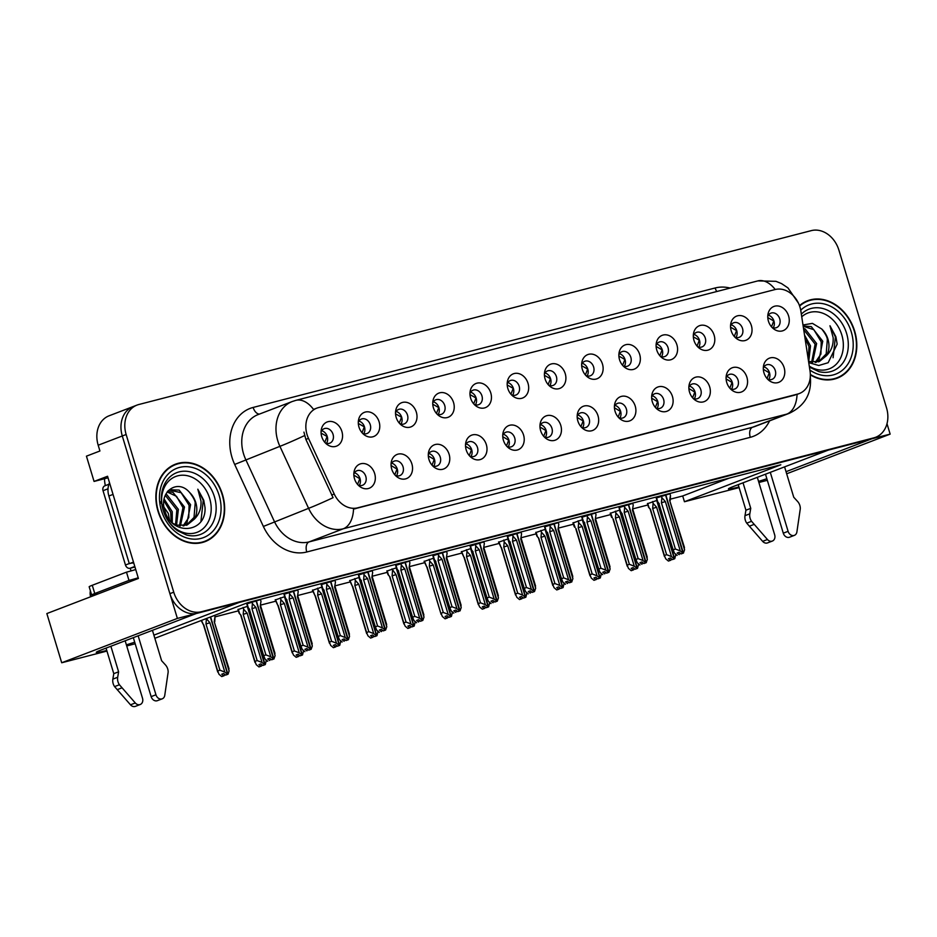 <?xml version="1.0" encoding="UTF-8"?>
<svg xmlns="http://www.w3.org/2000/svg" width="937" height="937" viewBox="0 0 937 937"><rect width="100%" height="100%" fill="white"/><g stroke="black" fill="none" stroke-linecap="round" stroke-linejoin="round"><path stroke-width="1.41" d="M544.139 436.794A7.777 6.231 69 0 0 548.672 437.122A7.777 6.231 69 0 0 551.928 428.303A7.777 6.231 69 0 0 543.109 422.599A7.777 6.231 69 0 0 539.958 425.878M540.579 424.672A7.777 6.231 -111 0 1 546.154 430.516A7.777 6.231 -111 0 1 545.404 437.263M540.626 430.622A12.954 10.389 69 0 0 545.65 438.188A12.954 10.389 69 0 0 557.784 438.668A12.954 10.389 69 0 0 560.783 425.41A12.954 10.389 69 0 0 549.82 415.384A12.954 10.389 69 0 0 540.145 423.829A12.954 10.389 69 0 0 540.626 430.622M581.362 427.167A7.777 6.231 69 0 0 585.894 427.495A7.777 6.231 69 0 0 589.162 418.675A7.777 6.231 69 0 0 580.331 412.983A7.777 6.231 69 0 0 577.18 416.251M577.801 415.044A7.777 6.231 -111 0 1 583.376 420.889A7.777 6.231 -111 0 1 582.638 427.647M577.848 420.994A12.954 10.389 69 0 0 582.873 428.56A12.954 10.389 69 0 0 595.007 429.041A12.954 10.389 69 0 0 598.005 415.782A12.954 10.389 69 0 0 587.042 405.756A12.954 10.389 69 0 0 577.368 414.201A12.954 10.389 69 0 0 577.848 420.994M618.596 417.539A7.777 6.231 69 0 0 623.117 417.867A7.777 6.231 69 0 0 626.384 409.047A7.777 6.231 69 0 0 617.553 403.355A7.777 6.231 69 0 0 614.403 406.623M615.035 405.416A7.777 6.231 -111 0 1 620.599 411.261A7.777 6.231 -111 0 1 619.861 418.019M615.082 411.366A12.954 10.389 69 0 0 620.095 418.933A12.954 10.389 69 0 0 632.229 419.413A12.954 10.389 69 0 0 635.239 406.154A12.954 10.389 69 0 0 624.265 396.14A12.954 10.389 69 0 0 614.602 404.585A12.954 10.389 69 0 0 615.082 411.366M399.701 423.583A7.777 6.231 69 0 0 404.222 423.911A7.777 6.231 69 0 0 407.49 415.091A7.777 6.231 69 0 0 398.658 409.399A7.777 6.231 69 0 0 395.519 412.667M396.14 411.472A7.777 6.231 -111 0 1 401.704 417.316A7.777 6.231 -111 0 1 400.966 424.063M396.187 417.422A12.954 10.389 69 0 0 401.212 424.976A12.954 10.389 69 0 0 413.334 425.457A12.954 10.389 69 0 0 416.344 412.21A12.954 10.389 69 0 0 405.37 402.184A12.954 10.389 69 0 0 395.707 410.629A12.954 10.389 69 0 0 396.187 417.422M511.368 394.711A7.777 6.231 69 0 0 515.9 395.039A7.777 6.231 69 0 0 519.168 386.22A7.777 6.231 69 0 0 510.337 380.527A7.777 6.231 69 0 0 507.186 383.795M507.807 382.589A7.777 6.231 -111 0 1 513.382 388.433A7.777 6.231 -111 0 1 512.644 395.191M507.854 388.539A12.954 10.389 69 0 0 512.879 396.105A12.954 10.389 69 0 0 525.013 396.585A12.954 10.389 69 0 0 528.011 383.327A12.954 10.389 69 0 0 517.048 373.301A12.954 10.389 69 0 0 507.374 381.746A12.954 10.389 69 0 0 507.854 388.539M358.016 484.921A7.777 6.231 69 0 0 362.549 485.249A7.777 6.231 69 0 0 365.805 476.429A7.777 6.231 69 0 0 356.985 470.725A7.777 6.231 69 0 0 353.835 474.005M354.455 472.798A7.777 6.231 -111 0 1 360.031 478.643A7.777 6.231 -111 0 1 359.281 485.389M354.502 478.748A12.954 10.389 69 0 0 359.527 486.315A12.954 10.389 69 0 0 371.661 486.795A12.954 10.389 69 0 0 374.659 473.536A12.954 10.389 69 0 0 363.697 463.51A12.954 10.389 69 0 0 354.022 471.955A12.954 10.389 69 0 0 354.502 478.748M474.145 404.339A7.777 6.231 69 0 0 478.678 404.667A7.777 6.231 69 0 0 481.934 395.847A7.777 6.231 69 0 0 473.115 390.155A7.777 6.231 69 0 0 469.964 393.423M470.585 392.216A7.777 6.231 -111 0 1 476.16 398.061A7.777 6.231 -111 0 1 475.41 404.819M470.632 398.166A12.954 10.389 69 0 0 475.656 405.733A12.954 10.389 69 0 0 487.79 406.213A12.954 10.389 69 0 0 490.789 392.954A12.954 10.389 69 0 0 479.814 382.928A12.954 10.389 69 0 0 470.151 391.373A12.954 10.389 69 0 0 470.632 398.166M362.478 433.21A7.777 6.231 69 0 0 366.999 433.538A7.777 6.231 69 0 0 370.267 424.719A7.777 6.231 69 0 0 361.436 419.026A7.777 6.231 69 0 0 358.285 422.294M358.906 421.088A7.777 6.231 -111 0 1 364.481 426.932A7.777 6.231 -111 0 1 363.743 433.69M358.953 427.038A12.954 10.389 69 0 0 363.978 434.604A12.954 10.389 69 0 0 376.112 435.084A12.954 10.389 69 0 0 379.11 421.826A12.954 10.389 69 0 0 368.147 411.811A12.954 10.389 69 0 0 358.484 420.256A12.954 10.389 69 0 0 358.953 427.038M730.263 388.668A7.777 6.231 69 0 0 734.795 388.996A7.777 6.231 69 0 0 738.063 380.176A7.777 6.231 69 0 0 729.232 374.472A7.777 6.231 69 0 0 726.081 377.752M726.702 376.545A7.777 6.231 -111 0 1 732.277 382.39A7.777 6.231 -111 0 1 731.528 389.148M726.749 382.495A12.954 10.389 69 0 0 731.774 390.061A12.954 10.389 69 0 0 743.908 390.542A12.954 10.389 69 0 0 746.906 377.283A12.954 10.389 69 0 0 735.943 367.257A12.954 10.389 69 0 0 726.269 375.702A12.954 10.389 69 0 0 726.749 382.495M660.269 356.212A7.777 6.231 69 0 0 664.801 356.54A7.777 6.231 69 0 0 668.058 347.721A7.777 6.231 69 0 0 659.238 342.028A7.777 6.231 69 0 0 656.087 345.296M656.708 344.09A7.777 6.231 -111 0 1 662.283 349.934A7.777 6.231 -111 0 1 661.534 356.692M656.755 350.04A12.954 10.389 69 0 0 661.78 357.606A12.954 10.389 69 0 0 673.914 358.086A12.954 10.389 69 0 0 676.912 344.828A12.954 10.389 69 0 0 665.949 334.802A12.954 10.389 69 0 0 656.275 343.247A12.954 10.389 69 0 0 656.755 350.04M432.472 465.666A7.777 6.231 69 0 0 436.993 465.994A7.777 6.231 69 0 0 440.261 457.174A7.777 6.231 69 0 0 431.43 451.482A7.777 6.231 69 0 0 428.279 454.75M428.912 453.543A7.777 6.231 -111 0 1 434.475 459.388A7.777 6.231 -111 0 1 433.737 466.146M428.959 459.493A12.954 10.389 69 0 0 433.972 467.059A12.954 10.389 69 0 0 446.106 467.54A12.954 10.389 69 0 0 449.116 454.281A12.954 10.389 69 0 0 438.141 444.267A12.954 10.389 69 0 0 428.478 452.7A12.954 10.389 69 0 0 428.959 459.493M734.725 336.957A7.777 6.231 69 0 0 739.246 337.285A7.777 6.231 69 0 0 742.514 328.465A7.777 6.231 69 0 0 733.683 322.773A7.777 6.231 69 0 0 730.532 326.041M731.165 324.846A7.777 6.231 -111 0 1 736.728 330.679A7.777 6.231 -111 0 1 735.99 337.437M731.2 330.784A12.954 10.389 69 0 0 736.224 338.351A12.954 10.389 69 0 0 748.358 338.831A12.954 10.389 69 0 0 751.369 325.572A12.954 10.389 69 0 0 740.394 315.558A12.954 10.389 69 0 0 730.731 324.003A12.954 10.389 69 0 0 731.2 330.784M436.923 413.967A7.777 6.231 69 0 0 441.444 414.295A7.777 6.231 69 0 0 444.712 405.463A7.777 6.231 69 0 0 435.881 399.771A7.777 6.231 69 0 0 432.742 403.051M433.362 401.844A7.777 6.231 -111 0 1 438.926 407.689A7.777 6.231 -111 0 1 438.188 414.435M433.409 407.794A12.954 10.389 69 0 0 438.434 415.36A12.954 10.389 69 0 0 450.556 415.841A12.954 10.389 69 0 0 453.567 402.582A12.954 10.389 69 0 0 442.592 392.556A12.954 10.389 69 0 0 432.929 401.001A12.954 10.389 69 0 0 433.409 407.794M623.046 365.84A7.777 6.231 69 0 0 627.567 366.168A7.777 6.231 69 0 0 630.835 357.348A7.777 6.231 69 0 0 622.004 351.644A7.777 6.231 69 0 0 618.865 354.924M619.486 353.717A7.777 6.231 -111 0 1 625.049 359.562A7.777 6.231 -111 0 1 624.311 366.308M619.533 359.667A12.954 10.389 69 0 0 624.557 367.234A12.954 10.389 69 0 0 636.68 367.714A12.954 10.389 69 0 0 639.69 354.455A12.954 10.389 69 0 0 628.715 344.429A12.954 10.389 69 0 0 619.052 352.874A12.954 10.389 69 0 0 619.533 359.667M395.238 475.293A7.777 6.231 69 0 0 399.771 475.621A7.777 6.231 69 0 0 403.039 466.802A7.777 6.231 69 0 0 394.208 461.109A7.777 6.231 69 0 0 391.057 464.377M391.678 463.171A7.777 6.231 -111 0 1 397.253 469.015A7.777 6.231 -111 0 1 396.515 475.773M391.725 469.121A12.954 10.389 69 0 0 396.749 476.687A12.954 10.389 69 0 0 408.883 477.167A12.954 10.389 69 0 0 411.882 463.909A12.954 10.389 69 0 0 400.919 453.883A12.954 10.389 69 0 0 391.244 462.328A12.954 10.389 69 0 0 391.725 469.121M548.602 385.084A7.777 6.231 69 0 0 553.123 385.412A7.777 6.231 69 0 0 556.391 376.592A7.777 6.231 69 0 0 547.559 370.9A7.777 6.231 69 0 0 544.409 374.168M545.029 372.973A7.777 6.231 -111 0 1 550.605 378.806A7.777 6.231 -111 0 1 549.867 385.564M545.076 378.911A12.954 10.389 69 0 0 550.101 386.477A12.954 10.389 69 0 0 562.235 386.958A12.954 10.389 69 0 0 565.245 373.699A12.954 10.389 69 0 0 554.271 363.685A12.954 10.389 69 0 0 544.608 372.13A12.954 10.389 69 0 0 545.076 378.911M506.917 446.41A7.777 6.231 69 0 0 511.45 446.75A7.777 6.231 69 0 0 514.706 437.919A7.777 6.231 69 0 0 505.875 432.226A7.777 6.231 69 0 0 502.736 435.494M503.356 434.299A7.777 6.231 -111 0 1 508.932 440.144A7.777 6.231 -111 0 1 508.182 446.89M503.403 440.249A12.954 10.389 69 0 0 508.428 447.804A12.954 10.389 69 0 0 520.55 448.296A12.954 10.389 69 0 0 523.56 435.037A12.954 10.389 69 0 0 512.586 425.011A12.954 10.389 69 0 0 502.923 433.456A12.954 10.389 69 0 0 503.403 440.249M585.824 375.456A7.777 6.231 69 0 0 590.345 375.784A7.777 6.231 69 0 0 593.613 366.964A7.777 6.231 69 0 0 584.782 361.272A7.777 6.231 69 0 0 581.643 364.54M582.264 363.345A7.777 6.231 -111 0 1 587.827 369.19A7.777 6.231 -111 0 1 587.089 375.936M582.31 369.295A12.954 10.389 69 0 0 587.335 376.85A12.954 10.389 69 0 0 599.457 377.33A12.954 10.389 69 0 0 602.468 364.083A12.954 10.389 69 0 0 591.493 354.057A12.954 10.389 69 0 0 581.83 362.502A12.954 10.389 69 0 0 582.31 369.295M697.491 346.585A7.777 6.231 69 0 0 702.024 346.913A7.777 6.231 69 0 0 705.292 338.093A7.777 6.231 69 0 0 696.46 332.401A7.777 6.231 69 0 0 693.31 335.669M693.93 334.462A7.777 6.231 -111 0 1 699.506 340.307A7.777 6.231 -111 0 1 698.768 347.065M693.977 340.412A12.954 10.389 69 0 0 699.002 347.978A12.954 10.389 69 0 0 711.136 348.459A12.954 10.389 69 0 0 714.135 335.2A12.954 10.389 69 0 0 703.172 325.186A12.954 10.389 69 0 0 693.497 333.619A12.954 10.389 69 0 0 693.977 340.412M469.695 456.038A7.777 6.231 69 0 0 474.216 456.366A7.777 6.231 69 0 0 477.483 447.546A7.777 6.231 69 0 0 468.652 441.854A7.777 6.231 69 0 0 465.513 445.122M466.134 443.927A7.777 6.231 -111 0 1 471.698 449.76A7.777 6.231 -111 0 1 470.96 456.518M466.181 449.865A12.954 10.389 69 0 0 471.206 457.432A12.954 10.389 69 0 0 483.328 457.912A12.954 10.389 69 0 0 486.338 444.653A12.954 10.389 69 0 0 475.364 434.639A12.954 10.389 69 0 0 465.701 443.084A12.954 10.389 69 0 0 466.181 449.865M771.947 327.329A7.777 6.231 69 0 0 776.468 327.657A7.777 6.231 69 0 0 779.736 318.838A7.777 6.231 69 0 0 770.905 313.145A7.777 6.231 69 0 0 767.766 316.413M768.387 315.219A7.777 6.231 -111 0 1 773.95 321.063A7.777 6.231 -111 0 1 773.212 327.809M768.434 321.168A12.954 10.389 69 0 0 773.458 328.723A12.954 10.389 69 0 0 785.581 329.215A12.954 10.389 69 0 0 788.591 315.956A12.954 10.389 69 0 0 777.616 305.93A12.954 10.389 69 0 0 767.953 314.375A12.954 10.389 69 0 0 768.434 321.168M655.818 407.911A7.777 6.231 69 0 0 660.339 408.239A7.777 6.231 69 0 0 663.607 399.42A7.777 6.231 69 0 0 654.776 393.727A7.777 6.231 69 0 0 651.637 396.995M652.257 395.801A7.777 6.231 -111 0 1 657.821 401.633A7.777 6.231 -111 0 1 657.083 408.391M652.304 401.739A12.954 10.389 69 0 0 657.329 409.305A12.954 10.389 69 0 0 669.451 409.785A12.954 10.389 69 0 0 672.461 396.527A12.954 10.389 69 0 0 661.487 386.512A12.954 10.389 69 0 0 651.824 394.957A12.954 10.389 69 0 0 652.304 401.739M693.04 398.284A7.777 6.231 69 0 0 697.573 398.623A7.777 6.231 69 0 0 700.829 389.792A7.777 6.231 69 0 0 691.998 384.1A7.777 6.231 69 0 0 688.859 387.368M689.48 386.173A7.777 6.231 -111 0 1 695.055 392.017A7.777 6.231 -111 0 1 694.305 398.764M689.527 392.123A12.954 10.389 69 0 0 694.551 399.677A12.954 10.389 69 0 0 706.674 400.169A12.954 10.389 69 0 0 709.684 386.911A12.954 10.389 69 0 0 698.709 376.885A12.954 10.389 69 0 0 689.046 385.33A12.954 10.389 69 0 0 689.527 392.123M325.244 442.838A7.777 6.231 69 0 0 329.777 443.166A7.777 6.231 69 0 0 333.045 434.346A7.777 6.231 69 0 0 324.214 428.654A7.777 6.231 69 0 0 321.063 431.922M321.684 430.715A7.777 6.231 -111 0 1 327.259 436.56A7.777 6.231 -111 0 1 326.521 443.318M321.731 436.665A12.954 10.389 69 0 0 326.755 444.232A12.954 10.389 69 0 0 338.889 444.712A12.954 10.389 69 0 0 341.888 431.453A12.954 10.389 69 0 0 330.925 421.427A12.954 10.389 69 0 0 321.25 429.872A12.954 10.389 69 0 0 321.731 436.665M767.497 379.04A7.777 6.231 69 0 0 772.018 379.368A7.777 6.231 69 0 0 775.286 370.548A7.777 6.231 69 0 0 766.454 364.856A7.777 6.231 69 0 0 763.304 368.124M763.924 366.917A7.777 6.231 -111 0 1 769.5 372.762A7.777 6.231 -111 0 1 768.762 379.52M763.971 372.867A12.954 10.389 69 0 0 768.996 380.434A12.954 10.389 69 0 0 781.13 380.914A12.954 10.389 69 0 0 784.128 367.655A12.954 10.389 69 0 0 773.166 357.629A12.954 10.389 69 0 0 763.491 366.074A12.954 10.389 69 0 0 763.971 372.867M307.055 434.592A23.32 18.693 69 0 0 308.496 438.387L334.24 494.033A23.32 18.693 69 0 0 357.665 507.831L797.715 394.044A23.32 18.693 69 0 0 799.331 393.528A23.32 18.693 69 0 0 810.025 371.005L800.866 311.072A23.32 18.693 69 0 0 775.11 289.533L318.463 407.607A23.32 18.693 69 0 0 316.847 408.122A23.32 18.693 69 0 0 307.055 434.592M134.963 405.99A25.908 20.778 69 0 0 133.171 406.564A25.908 20.778 69 0 0 122.29 435.974L177.374 618.42L196.184 613.559L101.243 649.95A27.642 1.499 163.2 0 0 96.288 652.386A27.642 1.499 163.2 0 0 106.771 650.454M126.39 644.843A27.642 1.499 163.2 0 0 134.705 642.196M871.316 438.926L890.15 434.124L886.999 423.7M153.891 635.145L239.193 602.444L828.331 450.1L733.39 486.502A27.642 1.499 163.2 0 0 728.436 488.927A27.642 1.499 163.2 0 0 738.918 486.994M108.036 477.811L94.063 481.431L107.556 476.254L138.418 578.457L46.85 613.559L61.701 662.764L177.374 618.42M94.063 481.431L86.438 456.167L99.931 450.99L98.186 445.216L122.29 435.974L169.89 593.66A25.908 20.778 69 0 0 197.531 613.208L869.993 439.336A25.908 20.778 69 0 0 871.785 438.762L875.638 437.274A25.908 20.778 69 0 0 886.531 407.876L838.92 250.191A25.908 20.778 69 0 0 811.29 230.631L138.817 404.515A25.908 20.778 69 0 0 137.025 405.089A25.908 20.778 69 0 0 126.144 434.499L173.743 592.184A25.908 20.778 69 0 0 201.385 611.732L873.846 437.848A25.908 20.778 69 0 0 875.638 437.274M137.025 405.089L109.079 415.805A25.908 20.778 69 0 0 98.186 445.216M786.67 473.782L890.15 434.124M786.038 471.686L871.34 438.984M758.537 481.384A27.642 1.499 163.2 0 0 766.853 478.737M135.174 643.766L126.729 645.956M106.959 651.063L61.701 662.764M739.106 487.603L684.443 501.74L780.837 464.787L248.129 602.538L154.839 638.296M767.321 480.306L758.876 482.496M105.354 485.612A25.908 20.778 -111 0 1 104.534 478.713M131.039 570.914L130.231 568.232M670.318 499.163L682.698 495.966L684.443 501.74M215.006 616.897L238.396 610.842M260.849 605.044L275.619 601.226M298.071 595.417L312.841 591.598M335.294 585.789L350.063 581.971M372.516 576.161L387.297 572.343M409.738 566.545L424.52 562.715M446.972 556.918L461.742 553.099M484.195 547.29L498.964 543.472M521.417 537.662L536.187 533.844M558.639 528.035L573.421 524.216M595.862 518.419L610.643 514.589M633.096 508.791L647.865 504.973M682.698 495.966L729.15 478.151M433.62 558.159L424.133 561.45M508.065 538.916L498.589 542.207M545.287 529.288L535.812 532.579M582.521 519.66L573.034 522.951M619.744 510.033L610.256 513.324M470.842 548.532L461.355 551.834M396.398 567.787L386.911 571.078M359.164 577.415L349.688 580.706M321.941 587.042L312.466 590.333M284.719 596.658L275.232 599.961M247.497 606.286L238.01 609.577M656.966 500.405L647.479 503.708M483.832 541.867L470.116 546.154M558.288 522.623L544.573 526.899M595.51 512.996L581.795 517.271M632.733 503.368L619.017 507.643M521.054 532.251L507.35 536.526M446.609 551.495L432.894 555.77M409.387 561.122L395.672 565.398M372.165 570.75L358.449 575.025M334.931 580.378L321.227 584.653M297.708 589.994L283.993 594.281M260.486 599.621L246.771 603.896M669.955 493.74L656.24 498.027M158.013 511.251A41.451 33.24 69 0 0 205.098 541.621A41.451 33.24 69 0 0 222.514 494.572A41.451 33.24 69 0 0 175.418 464.202A41.451 33.24 69 0 0 158.013 511.251M203.142 542.289A41.451 33.24 69 0 0 205.601 540.954M810.341 374.87A41.451 33.24 69 0 0 837.245 378.161A41.451 33.24 69 0 0 854.661 331.112A41.451 33.24 69 0 0 807.565 300.754A41.451 33.24 69 0 0 799.484 305.626M835.289 378.829A41.451 33.24 69 0 0 837.748 377.506M775.204 289.51A30.23 17.99 -104.5 0 0 757.846 280.901L295.834 400.368A30.23 17.99 75.5 0 1 313.532 409.434L314.481 409.036M797.715 394.044L797.059 394.407A30.23 17.99 75.5 0 1 786.834 414.095L343.293 528.784A34.54 27.7 -111 0 1 308.589 508.334A30.23 1.511 -24.8 0 0 333.08 497.676L305.872 439.394L303.939 432.121M133.171 406.564A25.908 20.778 69 0 0 122.29 435.974L126.144 434.499M795.314 394.969L353.53 509.084A30.23 17.99 -104.5 0 1 343.293 528.784L309.081 541.902L752.61 427.213A34.54 27.7 69 0 0 755.011 426.452L789.223 413.334A34.54 27.7 -111 0 1 786.834 414.095L752.61 427.213A8.632 5.142 -104.5 0 0 750.279 437.321L306.75 551.998A43.184 34.622 -111 0 1 263.367 526.453L234.683 464.447A43.184 34.622 -111 0 1 253.142 407.443L715.154 287.975A8.632 5.142 -104.5 0 0 716.805 291.512M808.385 300.906A41.451 33.24 69 0 0 805.668 301.562M176.238 464.365A41.451 33.24 69 0 0 173.521 465.021M767.052 378.536L769.254 372.832L763.327 369.283M661.335 495.884L661.862 497.641L665.364 501.564L680.262 550.909L682.968 553.17L681.035 553.908L679.114 552.291L677.182 553.029L679.114 554.645L680.11 553.123M665.762 494.724L683.378 553.064L684.56 549.796L683.975 546.775M669.932 493.647L670.459 495.415L669.662 500.452L684.56 549.796M670.459 495.415L670.388 497.758M661.862 497.641L661.428 502.794L675.378 549L673.164 549.843L658.336 502.537M659.215 503.649L657.317 501.529L656.193 497.852M659.004 503.813L673.223 550.909L673.164 549.843L674.476 553.123L677.182 555.383M682.968 553.17L665.493 494.795M684.467 547.524L669.662 500.452M681.445 553.767L683.518 553.029M675.378 549L680.262 550.909M665.364 501.564L661.428 502.794M683.108 553.135L681.035 553.908M681.445 553.802L683.378 553.064M652.574 501.564L653.101 503.321L656.603 507.245L671.501 556.59L674.347 558.815L656.732 500.475M674.347 558.815L672.274 559.588L670.353 557.972L668.421 558.71L670.353 560.326L668.421 561.064L670.904 560.185L671.349 558.803M674.207 558.85L672.274 559.588M674.757 558.71L672.684 559.483L674.757 558.71L675.858 554.271M657.364 501.611L674.617 558.745M653.101 503.321L652.667 508.475L666.617 554.681L671.501 556.59M656.603 507.245L652.667 508.475M648.556 507.21L650.454 509.33L649.118 507.948L647.748 503.403M668.421 561.064L665.715 558.803L664.403 555.524L650.454 509.33M650.243 509.494L664.462 556.59L664.403 555.524L666.617 554.681M675.8 555.477L675.296 553.814M773.962 321.086L767.79 317.573M773.716 321.145L771.491 326.826M729.818 388.164L732.031 382.46L726.105 378.899M624.101 505.5L624.639 507.268L628.141 511.18L643.04 560.537L645.745 562.797L643.813 563.535L641.88 561.919L639.959 562.657L641.88 564.273L642.887 562.75M628.54 504.352L646.155 562.692L647.338 559.424L646.753 556.402M632.698 503.274L633.236 505.043L632.44 510.068L647.338 559.424M633.236 505.043L632.44 510.068M624.639 507.268L624.206 512.422L638.156 558.628L635.942 559.471L621.114 512.152M621.992 513.277L636 560.537L635.942 559.471L637.254 562.75L639.959 565.011M645.745 562.797L628.27 504.411M644.211 563.395L646.296 562.645M621.77 513.429L620.165 511.286M638.156 558.628L643.04 560.537M628.141 511.18L624.206 512.422M645.886 562.762L643.813 563.535M644.223 563.43L646.155 562.692M692.595 397.792L694.809 392.088L688.882 388.527M586.878 515.127L587.417 516.896L590.919 520.808L605.817 570.153L608.511 572.413L606.59 573.163L604.658 571.547L602.737 572.284L604.658 573.901L605.653 572.378M591.317 513.968L608.921 572.308L610.116 569.04L609.53 566.03M595.475 512.89L596.014 514.671L595.218 519.695L610.116 569.04M596.014 514.671L595.218 519.695M587.417 516.896L586.984 522.05L600.933 568.244L598.708 569.099L583.892 521.78M584.77 522.905L582.931 520.902L581.748 517.095M598.778 570.164L598.708 569.099L600.031 572.378L602.737 574.639M608.511 572.413L591.048 514.038M584.547 523.057L598.766 570.164M600.933 568.244L605.817 570.153M590.919 520.808L586.984 522.05M608.663 572.378L606.59 573.163M655.373 407.419L657.587 401.715L651.66 398.155M549.656 524.755L550.183 526.512L553.685 530.436L568.583 579.78L571.289 582.041L569.368 582.779L567.435 581.174L565.503 581.912L567.435 583.517L568.431 582.006M554.083 523.596L571.699 581.936L572.894 578.668L572.308 575.646M558.253 522.518L558.792 524.298L557.995 529.323L572.894 578.668M558.792 524.298L557.995 529.323M550.183 526.512L549.75 531.677L563.699 577.871L561.486 578.726L546.658 531.408M545.721 530.529L544.514 526.723M547.536 532.521L561.544 579.792L561.486 578.726L562.809 581.994L565.503 584.266M571.289 582.041L553.814 523.666M569.766 582.65L571.839 581.9M547.325 532.684L545.709 530.529M563.699 577.871L568.583 579.78M553.685 530.436L549.75 531.677M571.429 582.006L569.368 582.779M569.778 582.673L571.699 581.936M615.34 511.18L615.878 512.949L619.38 516.861L634.279 566.217L637.125 568.443L619.509 510.091M637.125 568.443L635.052 569.216L633.119 567.599L631.198 568.337L633.119 569.954L631.198 570.692L633.67 569.813L634.115 568.431M636.984 568.478L635.052 569.216M637.535 568.326L635.462 569.11L637.535 568.326L638.636 563.898M620.142 511.239L637.394 568.372M615.878 512.949L615.445 518.102L629.395 564.308L634.279 566.217M619.38 516.861L615.445 518.102M610.21 513.16L611.404 516.955M612.353 517.833L610.526 513.031M611.404 516.966L611.896 517.575M631.198 570.692L628.493 568.431L627.181 565.152L613.231 518.957M613.009 519.11L627.24 566.217L627.181 565.152L629.395 564.308M638.577 565.105L638.074 563.43M736.74 330.714L730.555 327.2M736.494 330.773L734.268 336.453M578.117 520.808L578.656 522.577L582.158 526.489L597.056 575.833L599.891 578.059L582.287 519.719M599.891 578.059L597.829 578.843L595.897 577.227L593.976 577.965L595.897 579.581L593.976 580.319L596.447 579.429L596.892 578.059M599.75 578.094L597.829 578.843M600.301 577.953L598.239 578.726L600.301 577.953L601.402 573.526M582.919 520.867L600.16 577.988M578.656 522.577L578.223 527.73L592.161 573.924L597.056 575.833M582.158 526.489L578.223 527.73M572.975 522.776L574.182 526.582M575.119 527.461L573.303 522.659M574.17 526.582L574.674 527.203M593.976 580.319L591.27 578.059L589.947 574.779L576.009 528.585M575.786 528.737L590.005 575.845L589.947 574.779L592.161 573.924M601.355 574.721L600.851 573.057M699.517 340.342L693.333 336.828M699.26 340.389L697.046 346.081M540.895 530.436L541.422 532.193L544.924 536.116L559.822 585.461L562.668 587.686L545.053 529.346M562.668 587.686L560.607 588.459L558.675 586.855L556.742 587.593L558.675 589.197L556.742 589.947L559.225 589.057L559.67 587.686M562.528 587.722L560.607 588.459M563.078 587.581L561.017 588.354L563.078 587.581L564.179 583.154M545.697 530.483L562.938 587.616M541.422 532.193L540.989 537.358L554.938 583.552L559.822 585.461M544.924 536.116L540.989 537.358M536.878 536.081L538.775 538.201L537.451 536.819L536.069 532.286M556.742 589.947L554.048 587.686L552.725 584.407L538.775 538.201M538.564 538.365L552.783 585.473L552.725 584.407L554.938 583.552M564.133 584.348L563.629 582.685M662.283 349.958L656.111 346.456M662.037 350.016L659.824 355.697M503.673 540.063L504.2 541.82L507.702 545.744L522.6 595.089L525.446 597.314L507.831 538.974M525.446 597.314L523.373 598.087L521.452 596.471L519.52 597.22L521.452 598.825L519.52 599.563L522.003 598.684L522.448 597.314M525.306 597.349L523.373 598.087M525.856 597.209L523.783 597.982L525.856 597.209L526.957 592.781M508.463 540.11L525.716 597.244M504.2 541.82L503.766 546.985L517.716 593.18L522.6 595.089M507.702 545.744L503.766 546.985M498.531 542.031L501.342 547.993L498.847 541.902M519.52 599.563L516.814 597.302L515.502 594.035L501.553 547.829M501.342 547.993L515.561 595.1L515.502 594.035L517.716 593.18M526.899 593.976L526.395 592.313M625.061 359.585L618.888 356.083M624.815 359.644L622.59 365.325M117.675 677.275L112.85 679.126L113.775 673.656L118.601 671.817L117.675 677.275A8.632 6.922 69 0 0 119.409 684.76L135.303 702.961A5.517 4.416 -111 0 0 140.199 704.519A5.517 4.416 -111 0 0 142.518 698.252L125.16 640.779M109.524 482.766A17.276 13.844 69 0 0 108.868 496.001L129.306 563.699L133.476 562.106M133.757 563.008A17.276 13.844 69 0 0 129.306 563.699M138.219 577.813A17.276 0.937 -16.8 0 1 128.978 580.413L126.483 572.156A17.276 0.937 163.2 0 0 135.736 569.555M126.483 572.156L92.271 585.274A17.276 0.937 163.2 0 0 89.167 586.785L91.662 595.042A17.276 0.937 163.2 0 0 98.479 593.765M128.978 580.413L94.754 593.531A17.276 0.937 163.2 0 0 91.662 595.042M138.149 635.801L155.952 694.785A5.517 4.416 -111 0 0 162.218 698.826A5.517 4.416 -111 0 0 164.76 695.348L168.156 672.145A8.632 6.922 69 0 0 165.451 664.919L161.597 660.69L152.438 630.332M155.952 694.785L151.138 696.624A5.517 4.416 69 0 0 157.404 700.665L162.218 698.826M151.138 696.624L133.335 637.652M90.584 596.799A8.632 5.142 75.5 0 1 90.397 590.872M113.775 673.656L106.057 648.111M110.882 646.261L118.601 671.817M112.85 679.126A8.632 6.922 69 0 0 114.583 686.598L130.489 704.811A5.517 4.416 69 0 0 135.385 706.369L140.199 704.519M114.583 686.598L119.409 684.76M117.195 689.679L122.009 687.828M749.823 513.816L744.997 515.666L745.922 510.208L750.748 508.358L749.823 513.816A8.632 6.922 69 0 0 751.556 521.3L767.45 539.513A5.517 4.416 -111 0 0 772.346 541.059A5.517 4.416 -111 0 0 774.665 534.804L757.319 477.331M770.296 472.353L788.099 531.326A5.517 4.416 -111 0 0 794.365 535.367A5.517 4.416 -111 0 0 796.907 531.888L800.303 508.697A8.632 6.922 69 0 0 797.598 501.459L793.744 497.242L784.585 466.872M788.099 531.326L783.285 533.176A5.517 4.416 69 0 0 789.551 537.217L794.365 535.367M783.285 533.176L765.482 474.192M745.922 510.208L738.215 484.652M743.029 482.801L750.748 508.358M744.997 515.666A8.632 6.922 69 0 0 746.73 523.151L762.636 541.352A5.517 4.416 69 0 0 767.532 542.91L772.346 541.059M746.73 523.151L751.556 521.3M749.342 526.219L754.156 524.369M162.359 507.268A29.89 23.964 -111 0 1 179.061 475.539A29.89 23.964 -111 0 1 209.654 498.379A29.89 23.964 -111 0 1 198.304 531.794A29.89 23.964 -111 0 1 166.599 518.325M205.027 507.561L203.739 500.217L197.824 489.208L200.998 501.072C201.396 508.451 199.124 514.507 194.193 519.262A19.525 15.648 69 0 0 195.81 502.677A19.525 15.648 69 0 0 189.625 492.487C177.433 477.952 158.435 492.3 164.818 510.501C171.424 536.315 206.421 533.387 205.027 507.561M159.677 501.026L168.297 513.417L169.456 519.672M158.341 511.169A41.017 32.889 -111 0 1 175.582 464.611A41.017 32.889 -111 0 1 222.174 494.666A41.017 32.889 -111 0 1 204.945 541.223A41.017 32.889 -111 0 1 158.341 511.169M171.061 466.345A41.017 32.889 -111 0 1 171.717 466.087L175.582 464.611M163.916 500.686L170.71 512.305L171.12 521.64M164.162 499.058L172.244 511.719L172.279 522.811M165.732 494.349L166.915 494.783L178.37 509.365L176.566 525.095M165.287 495.322L176.835 509.951L175.547 524.708M167.606 491.375L173.029 492.429L184.484 507.022L180.408 525.926M167.149 491.972L176.543 496.341L182.961 507.608L179.482 525.821M168.215 490.66L170.054 489.746L179.154 490.086L190.609 504.68L186.873 523.197L183.886 525.856M169.292 490.074L181.122 492.698L189.075 505.266L188.77 517.552L183.055 525.95M194.193 519.262L187.084 525.036L176.777 525.165L172.818 523.314M189.625 492.487C193.174 497.102 195.037 500.581 195.201 502.911L194.041 517.388L186.311 525.306M204.945 541.223L201.092 542.699A41.017 32.889 -111 0 1 200.424 542.945M105.155 485.706A4.322 3.467 69 0 0 104.85 485.811A4.322 3.467 69 0 0 103.035 490.707L125.464 565.011A4.322 3.467 69 0 0 130.079 568.267L134.963 567.002M197.824 489.208L203.259 500.405L200.951 521.206M801.744 316.788A29.89 23.964 -111 0 1 841.801 334.919A29.89 23.964 -111 0 1 835.839 364.634A29.89 23.964 -111 0 1 809.275 366.109M808.748 362.631L818.762 365.5L828.156 362.713L837.174 344.102L835.886 336.758L829.971 325.748L833.145 337.613C833.543 344.992 831.271 351.047 826.34 355.802A19.525 15.648 69 0 0 827.957 339.229A19.525 15.648 69 0 0 821.772 329.028L812.438 323.37L802.997 324.987M799.624 306.059A41.017 32.889 -111 0 1 807.729 301.152A41.017 32.889 -111 0 1 854.321 331.206A41.017 32.889 -111 0 1 837.092 377.763A41.017 32.889 -111 0 1 810.329 374.425M803.208 302.897A41.017 32.889 -111 0 1 803.864 302.628L807.729 301.152M804.532 335.059L810.517 345.917L808.713 361.635M804.977 337.929L808.982 346.503L808.315 359.808M803.513 328.395L805.176 328.981L816.631 343.563L812.555 362.478M803.7 329.59L815.108 344.148L811.629 362.361M803.15 325.982L811.301 326.626L822.756 341.22L819.02 359.738L816.033 362.408M803.185 326.252L813.855 329.695L821.222 341.806L820.917 354.092L815.202 362.49M826.34 355.802L819.231 361.588L808.584 361.588M821.772 329.028C825.321 333.654 827.184 337.121 827.348 339.463L826.188 353.94L818.458 361.858M837.092 377.763L833.239 379.239A41.017 32.889 -111 0 1 832.571 379.485M829.971 325.748L835.406 336.945L833.098 357.747M618.151 417.035L620.353 411.343L614.426 407.782M512.434 534.383L512.961 536.14L516.463 540.063L531.361 589.408L534.067 591.669L532.134 592.407L530.213 590.79L528.281 591.54L530.213 593.144L531.209 591.634M516.861 533.223L534.477 591.563L535.659 588.295L535.074 585.274M521.031 532.146L521.569 533.914L520.761 538.951L535.659 588.295M521.569 533.914L520.761 538.951M512.961 536.14L512.527 541.305L526.477 587.499L524.263 588.354L509.435 541.036M510.314 542.148L508.416 540.028M510.103 542.312L524.322 589.42L524.263 588.354L525.575 591.622L528.281 593.882M534.067 591.669L516.592 533.294M521.347 538.927L535.566 586.023M526.477 587.499L531.361 589.408M516.463 540.063L512.527 541.305M534.207 591.634L532.134 592.407M580.917 426.663L583.13 420.959L577.204 417.41M475.211 544.01L475.738 545.767L479.24 549.691L494.139 599.036L496.844 601.296L494.912 602.034L492.991 600.418L491.058 601.156L492.991 602.772L493.986 601.249M479.639 542.851L497.254 601.191L498.437 597.923L497.852 594.901M483.808 541.773L484.335 543.542L483.539 548.578L498.437 597.923M484.335 543.542L483.539 548.578M475.738 545.767L475.305 550.921L489.255 597.127L487.041 597.97L472.213 550.663M473.091 551.776L471.194 549.656L470.069 545.978M472.88 551.94L487.099 599.036L487.041 597.97L488.353 601.249L491.058 603.51M496.844 601.296L479.369 542.921M489.255 597.127L494.139 599.036M479.24 549.691L475.305 550.921M496.985 601.261L494.912 602.034M543.694 436.291L545.908 430.587L539.981 427.026M437.977 553.626L438.516 555.395L442.018 559.307L456.916 608.663L459.622 610.924L457.689 611.662L455.757 610.046L453.836 610.783L455.757 612.4L456.764 610.877M442.416 552.479L460.032 610.819L461.215 607.551L460.629 604.529M446.574 551.401L447.113 553.17L446.317 558.194L461.215 607.551M447.113 553.17L446.317 558.194M438.516 555.395L438.083 560.549L452.032 606.754L449.819 607.598L434.991 560.279M435.869 561.404L433.972 559.284L432.847 555.594M435.646 561.556L449.877 608.663L449.819 607.598L451.13 610.877L453.836 613.138M459.622 610.924L442.147 552.537M458.088 611.521L460.172 610.772M452.032 606.754L456.916 608.663M442.018 559.307L438.083 560.549M459.762 610.889L457.689 611.662M458.099 611.556L460.032 610.819M466.45 549.691L466.977 551.448L470.479 555.372L485.378 604.716L488.224 606.942L470.608 548.602M488.224 606.942L486.151 607.715L484.23 606.098L482.297 606.836L484.23 608.453L482.297 609.191L484.78 608.312L485.225 606.93M488.083 606.977L486.151 607.715M488.634 606.836L486.561 607.609L488.634 606.836L489.735 602.397M471.241 549.738L488.493 606.871M466.977 551.448L466.544 556.601L480.494 602.807L485.378 604.716M470.479 555.372L466.544 556.601M461.309 551.659L464.12 557.62L461.625 551.53M482.297 609.191L479.592 606.93L478.28 603.651L464.33 557.456M464.12 557.62L478.338 604.716L478.28 603.651L480.494 602.807M489.676 603.604L489.173 601.941M587.839 369.213L581.666 365.699M587.593 369.272L585.367 374.952M429.216 559.307L429.755 561.076L433.257 564.988L448.155 614.344L451.002 616.569L433.386 558.218M451.002 616.569L448.928 617.342L446.996 615.726L445.075 616.464L446.996 618.08L445.075 618.818L447.546 617.94L447.991 616.558M450.861 616.605L448.928 617.342M451.411 616.452L449.338 617.237L451.411 616.452L452.512 612.025M434.018 559.366L451.271 616.499M429.755 561.076L429.322 566.229L443.271 612.435L448.155 614.344M433.257 564.988L429.322 566.229M424.086 561.275L426.885 567.248L424.402 561.158M426.897 567.248L441.116 614.344L427.108 567.084M445.075 618.818L442.369 616.558L441.058 613.278L443.271 612.435M452.454 613.231L451.95 611.556M550.616 378.841L544.432 375.327M550.37 378.899L548.145 384.58M391.994 568.935L396.023 574.615L410.933 623.96L413.767 626.185L396.164 567.845M413.767 626.185L411.706 626.97L409.774 625.354L407.853 626.092L409.774 627.708L407.853 628.446L410.324 627.556L410.769 626.185M413.627 626.221L411.706 626.97M414.177 626.08L412.116 626.853L414.177 626.08L415.278 621.653M396.796 568.993L414.037 626.115M392.533 570.703L392.099 575.857L406.037 622.051L410.933 623.96M396.023 574.615L392.099 575.857M387.988 574.58L389.874 576.712L388.55 575.33L387.18 570.785M407.853 628.446L405.147 626.185L403.824 622.906L389.874 576.712M389.663 576.864L403.882 623.972L403.824 622.906L406.037 622.051M415.232 622.847L414.728 621.184M513.394 388.468L507.21 384.955M513.136 388.515L510.923 394.208M506.472 445.918L508.686 440.214L502.759 436.654M400.755 563.254L401.294 565.023L404.796 568.935L419.694 618.279L422.388 620.54L420.467 621.29L418.534 619.673L416.614 620.411L418.534 622.027L419.53 620.505M405.194 562.095L422.798 620.435L423.992 617.167L423.407 614.157M409.352 561.017L409.891 562.797L409.094 567.822L423.992 617.167M409.891 562.797L409.094 567.822M401.294 565.023L400.86 570.176L414.81 616.37L412.585 617.225L397.768 569.907M398.647 571.02L396.749 568.9M398.436 571.195L412.643 618.291L412.585 617.225L413.908 620.505L416.614 622.765M422.388 620.54L404.925 562.165M414.81 616.37L419.694 618.279M404.796 568.935L400.86 570.176M422.54 620.505L420.467 621.29M469.25 455.546L471.463 449.842L465.537 446.281M363.533 572.882L364.06 574.639L367.562 578.562L382.46 627.907L385.166 630.168L383.245 630.906L381.312 629.301L379.38 630.039L381.312 631.643L382.308 630.132M367.96 571.722L385.575 630.062L386.77 626.794L386.185 623.773M372.13 570.645L372.668 572.425L371.872 577.45L386.77 626.794M372.668 572.425L371.872 577.45M364.06 574.639L363.626 579.804L377.576 625.998L375.362 626.853L360.534 579.534M361.413 580.647L359.515 578.527L358.391 574.849M361.202 580.811L375.421 627.919L375.362 626.853L376.686 630.121L379.38 632.381M385.166 630.168L367.691 571.793M377.576 625.998L382.46 627.907M367.562 578.562L363.626 579.804M385.306 630.132L383.245 630.906M432.027 465.162L434.229 459.47L428.303 455.909M326.31 582.509L326.837 584.266L330.339 588.19L345.238 637.535L347.943 639.795L346.011 640.533L344.09 638.917L342.157 639.666L344.09 641.271L345.085 639.76M330.738 581.35L348.353 639.69L349.536 636.422L348.951 633.4M334.907 580.272L335.446 582.041L334.638 587.077L349.536 636.422M335.446 582.041L334.638 587.077M326.837 584.266L326.404 589.432L340.354 635.626L338.14 636.469L323.312 589.162M324.19 590.275L322.293 588.155L321.168 584.477M323.979 590.439L338.198 637.547L338.14 636.469L339.452 639.748L342.157 642.009M347.943 639.795L330.468 581.42M346.421 640.393L348.494 639.655M340.354 635.626L345.238 637.535M330.339 588.19L326.404 589.432M348.084 639.76L346.011 640.533M346.421 640.428L348.353 639.69M394.793 474.79L397.007 469.086L391.08 465.537M289.088 592.137L289.615 593.894L293.117 597.818L308.015 647.162L310.721 649.423L308.788 650.161L306.867 648.545L304.935 649.282L306.867 650.899L307.863 649.376M293.515 590.978L311.131 649.318L312.314 646.05L311.728 643.028M297.685 589.9L298.212 591.669L297.416 596.705L312.314 646.05M298.212 591.669L297.416 596.705M289.615 593.894L289.182 599.048L303.131 645.253L300.918 646.097L286.09 598.79M286.968 599.903L285.071 597.783L283.946 594.105M286.757 600.067L300.976 647.162L300.918 646.097L302.229 649.376L304.935 651.637M310.721 649.423L293.246 591.048M303.131 645.253L308.015 647.162M293.117 597.818L289.182 599.048M310.861 649.388L308.788 650.161M357.571 484.417L359.785 478.713L353.858 475.153M251.854 601.753L252.393 603.522L255.895 607.434L270.793 656.79L273.499 659.051L271.566 659.789L269.633 658.172L267.713 658.91L269.633 660.526L270.641 659.004M256.293 600.594L273.909 658.945L275.091 655.677L274.506 652.656M260.451 599.528L260.99 601.296L260.193 606.321L275.091 655.677M260.99 601.296L260.193 606.321M252.393 603.522L251.959 608.675L265.909 654.881L263.695 655.724L248.867 608.406M249.746 609.53L247.848 607.41L246.724 603.721M249.523 609.682L263.754 656.79L263.695 655.724L265.007 659.004L267.713 661.264M273.499 659.051L256.024 600.664M271.964 659.648L274.049 658.898M265.909 654.881L270.793 656.79M255.895 607.434L251.959 608.675M273.639 659.004L271.566 659.789M271.976 659.683L273.909 658.945M354.772 578.562L355.299 580.319L358.801 584.243L373.699 633.588L376.545 635.813L358.93 577.473M376.545 635.813L374.484 636.586L372.551 634.981L370.619 635.719L372.551 637.324L370.619 638.074L373.102 637.183L373.547 635.813M376.405 635.848L374.484 636.586M376.955 635.708L374.894 636.481L376.955 635.708L378.056 631.28M359.562 578.609L376.815 635.743M355.299 580.319L354.865 585.484L368.815 631.679L373.699 633.588M358.801 584.243L354.865 585.484M349.63 580.53L352.441 586.492L349.946 580.413M370.619 638.074L367.925 635.801L366.601 632.534L352.652 586.328M352.441 586.492L366.66 633.599L366.601 632.534L368.815 631.679M378.009 632.475L377.506 630.812M476.16 398.084L469.987 394.582M475.914 398.143L473.7 403.824M317.549 588.19L318.076 589.947L321.578 593.871L336.477 643.215L339.323 645.441L321.707 587.101M339.323 645.441L337.25 646.214L335.329 644.597L333.396 645.347L335.329 646.952L333.396 647.69L335.879 646.811L336.324 645.441M339.182 645.476L337.25 646.214M339.733 645.335L337.66 646.108L339.733 645.335L340.834 640.908M322.34 588.237L339.592 645.37M318.076 589.947L317.643 595.112L331.593 641.306L336.477 643.215M321.578 593.871L317.643 595.112M312.408 590.158L315.219 596.119L312.724 590.029M333.396 647.69L330.691 645.429L329.379 642.15L315.429 595.955M315.219 596.119L329.437 643.227L329.379 642.15L331.593 641.306M340.775 642.103L340.272 640.439M438.938 407.712L432.765 404.21M438.692 407.771L436.466 413.451M280.327 597.818L280.854 599.575L284.356 603.498L299.254 652.843L302.101 655.068L284.485 596.728M302.101 655.068L300.027 655.841L298.107 654.225L296.174 654.963L298.107 656.579L296.174 657.317L298.657 656.439L299.102 655.057M301.96 655.104L300.027 655.841M302.51 654.963L300.437 655.736L302.51 654.963L303.611 650.524M285.117 597.865L302.37 654.998M280.854 599.575L280.421 604.728L294.37 650.934L299.254 652.843M284.356 603.498L280.421 604.728M275.185 599.785L277.996 605.747L275.501 599.657M296.174 657.317L293.468 655.057L292.157 651.777L278.207 605.583M277.996 605.747L292.215 652.843L292.157 651.777L294.37 650.934M303.553 651.73L303.049 650.055M401.715 417.34L395.543 413.826M401.469 417.398L399.244 423.079M243.093 607.434L243.632 609.202L247.134 613.114L262.032 662.471L264.738 664.731L247.263 606.344M264.878 664.684L262.805 665.469L260.873 663.853L258.952 664.591L260.873 666.207L258.952 666.945L261.423 666.066L261.868 664.684M264.738 664.731L262.805 665.469M265.288 664.579L263.215 665.364L265.288 664.579L266.389 660.152M247.895 607.492L265.148 664.626M243.632 609.202L243.198 614.356L257.148 660.562L262.032 662.471M247.134 613.114L243.198 614.356M239.087 613.091L240.985 615.211L239.649 613.829L238.279 609.284M258.952 666.945L256.246 664.684L254.934 661.405L240.985 615.211M240.762 615.363L254.993 662.471L254.934 661.405L257.148 660.562M266.331 661.358L265.827 659.683M364.493 426.967L358.309 423.454M364.247 427.026L362.022 432.707M206.327 618.561L209.9 622.742L224.81 672.087L227.644 674.312L210.345 617.014M227.644 674.312L225.583 675.097L223.65 673.48L221.729 674.218L223.65 675.835L221.729 676.573L224.201 675.682L224.646 674.312M227.504 674.347L225.583 675.097M228.054 674.207L225.993 674.98L228.054 674.207L229.108 670.974L228.523 667.964M210.614 616.921L227.914 674.242M206.409 618.83L205.976 623.983L219.914 670.178L224.81 672.087M209.9 622.742L205.976 623.983M201.186 620.528L203.54 624.991L201.502 620.411M221.729 676.573L219.024 674.312L217.7 671.033L203.751 624.827M203.54 624.991L217.759 672.098L217.7 671.033L219.914 670.178M229.108 670.974L214.21 621.629L229.003 668.702M214.21 621.629L215.006 616.605L214.784 621.606M215.006 616.605L214.632 615.375M327.271 436.595L321.086 433.081M327.013 436.642L324.799 442.334M308.496 438.387L305.872 439.394M334.24 494.033L331.616 495.041M357.665 507.831L355.264 508.756M715.154 287.975A43.184 34.622 -111 0 1 730.122 288.069M263.367 526.453L308.589 508.334L279.905 446.34A34.54 27.7 -111 0 1 277.762 440.706A34.54 27.7 -111 0 1 292.274 401.505L258.062 414.611A34.54 27.7 69 0 0 243.55 453.824A34.54 27.7 69 0 0 245.693 459.446L274.365 521.452A34.54 27.7 69 0 0 309.081 541.902A8.632 5.142 -104.5 0 0 306.75 551.998M304.56 435.6A30.23 1.511 -24.8 0 1 279.905 446.34L234.683 464.447M769.582 420.865A43.184 34.622 -111 0 1 750.279 437.321M173.743 592.184L169.89 593.66M201.385 611.732L197.531 613.208M873.846 437.848L869.993 439.336M253.142 407.443A8.632 5.142 -104.5 0 0 259.537 414.049M657.879 502.267L656.509 497.723M620.657 511.895L619.287 507.35M583.435 521.522L582.064 516.978M546.212 531.138L544.842 526.606M108.868 496.001L113.037 494.408M94.754 593.531L92.271 585.274M135.303 702.961L130.489 704.811M767.45 539.513L762.636 541.352M214.444 496.856A33.088 26.529 -111 0 1 186.545 535.015L177.538 530.729C170.745 525.821 165.931 518.934 163.097 510.056C160.098 498.882 161.07 489.372 166.036 481.524A33.088 26.529 -111 0 1 192.05 472.365A33.088 26.529 -111 0 1 214.444 496.856M161.363 510.384A37.14 29.773 -111 0 1 179.541 467.411A37.14 29.773 -111 0 1 219.153 495.439A37.14 29.773 -111 0 1 200.975 538.412A37.14 29.773 -111 0 1 161.363 510.384M130.079 568.267L134.799 566.463M125.464 565.011L129.259 563.559M103.035 490.707L108.013 488.798M801.346 314.164A33.088 26.529 -111 0 1 846.591 333.396A33.088 26.529 -111 0 1 818.692 371.556L809.427 367.093M800.725 310.206A37.14 29.773 -111 0 1 851.3 331.991A37.14 29.773 -111 0 1 843.499 369.272A37.14 29.773 -111 0 1 809.884 370.068M508.978 540.766L507.608 536.222M471.756 550.394L470.386 545.849M434.534 560.021L433.163 555.477M397.311 569.649L395.941 565.105M360.089 579.265L358.719 574.732M322.855 588.893L321.485 584.348M285.633 598.52L284.262 593.976M248.41 608.148L247.04 603.604M799.331 393.528L796.965 394.442M316.847 408.122L314.434 409.047M798.465 303.19L787.947 287.893L781.563 283.618L775.953 281.323L757.846 280.901M810.271 376.369C812.016 393.435 805 405.756 789.223 413.334M295.834 400.368L292.274 401.505M670.248 500.417L670.4 497.758M648.545 507.21L647.432 503.532M620.083 511.157L618.97 507.479M633.014 510.044L647.244 557.14M595.791 519.66L610.022 566.768M558.569 529.288L572.788 576.396M536.866 536.093L535.753 532.403M104.85 485.811L108.926 484.242M508.404 540.028L507.292 536.351M484.124 548.543L498.343 595.651M446.89 558.171L461.121 605.267M387.965 574.592L386.852 570.902M396.726 568.911L395.625 565.222M409.668 567.787L423.887 614.895M372.446 577.415L386.665 624.522M335.223 587.042L349.442 634.15M298.001 596.67L312.22 643.766M260.767 606.298L274.998 653.394M239.076 613.091L237.963 609.401"/></g></svg>
